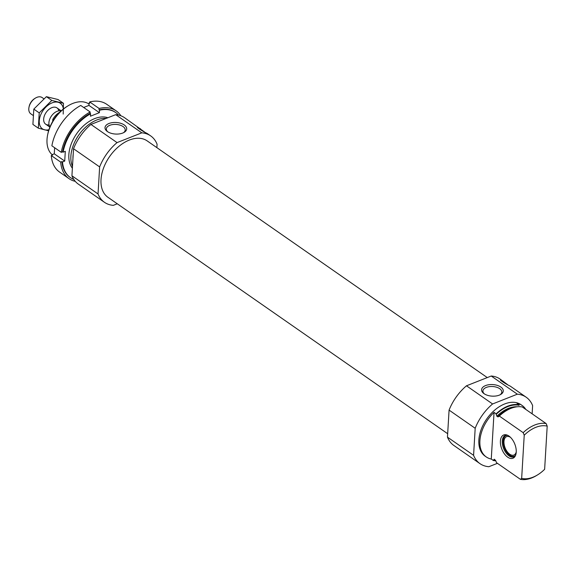 <?xml version="1.0" encoding="UTF-8"?>
<svg xmlns="http://www.w3.org/2000/svg" width="576" height="576" viewBox="0 0 576 576"><rect width="100%" height="100%" fill="white"/><g stroke="black" fill="none" stroke-linecap="round" stroke-linejoin="round"><path stroke-width="0.86" d="M123.43 132.739A9.446 5.04 3.4 0 0 125.208 130.025A9.446 5.04 3.4 0 0 116.071 124.43A9.446 5.04 3.4 0 0 106.344 128.902A9.446 5.04 3.4 0 0 107.784 131.81M525.809 409.421A31.378 20.002 124.8 0 0 522.065 405.425A31.378 20.002 124.8 0 0 517.018 403.308L519.106 404.762A31.378 20.002 124.8 0 0 496.13 413.834L494.042 412.38A31.378 20.002 124.8 0 0 486.223 456.926A31.378 20.002 124.8 0 0 491.27 459.05L493.358 460.505A31.378 20.002 124.8 0 0 495.756 460.786M522.065 405.425L521.021 404.698A31.378 20.002 124.8 0 0 486.684 419.026A31.378 20.002 124.8 0 0 485.179 456.206L486.223 456.926M493.358 460.505L494.302 459.245L495.677 460.591L496.541 462.715L520.409 479.326A31.378 20.002 124.8 0 0 536.789 475.373L537.739 474.79A29.556 18.842 124.8 0 0 544.637 469.296L547.2 426.139A29.556 18.842 124.8 0 0 524.225 435.218L523.181 432.662L499.32 416.052L498.276 416.844L496.858 416.254L496.13 413.834M519.106 404.762L519.077 405.317A30.794 19.627 124.8 0 0 496.102 414.389M523.181 432.662A31.378 20.002 124.8 0 1 546.156 423.583L522.295 406.98A31.378 20.002 124.8 0 0 505.908 410.933A31.378 20.002 124.8 0 0 499.32 416.052M520.409 479.326L521.662 478.368A29.556 18.842 124.8 0 0 537.739 474.79M546.156 423.583L547.2 426.139M521.662 478.368L524.225 435.218M507.492 384.559L500.105 379.073A40.457 25.79 124.8 0 0 491.234 376.02L517.342 394.186L492.588 403.963A40.457 25.79 124.8 0 0 475.186 428.278L473.58 455.314A40.457 25.79 124.8 0 0 479.988 463.658A40.457 25.79 124.8 0 0 488.858 466.711L497.426 463.334M532.13 413.827L532.62 405.59A40.457 25.79 124.8 0 0 526.212 397.246A40.457 25.79 124.8 0 0 517.342 394.186M503.539 381.463L500.378 380.081C502.927 382.147 506.218 384.163 510.242 386.129L526.212 397.246M491.234 376.02L466.481 385.798A40.457 25.79 124.8 0 0 449.078 410.105L447.466 437.141A40.457 25.79 124.8 0 0 453.881 445.486L479.988 463.658M144.482 131.926L124.56 117.713A40.457 25.79 124.8 0 0 115.69 114.66L90.936 124.438A40.457 25.79 124.8 0 0 73.534 148.745L71.928 175.781A40.457 25.79 124.8 0 0 78.343 184.126L104.45 202.298A40.457 25.79 124.8 0 0 113.321 205.351L117.288 203.789M156.881 147.65L157.082 144.23A40.457 25.79 124.8 0 0 150.667 135.886A40.457 25.79 124.8 0 0 141.797 132.833L115.69 114.66M140.53 128.83L137.369 127.44C139.918 129.514 143.208 131.53 147.233 133.495L150.667 135.886M89.021 104.047A31.378 20.002 124.8 0 0 67.759 105.998L66.816 106.582A29.556 18.842 124.8 0 0 47.844 133.841L47.621 134.935A31.378 20.002 124.8 0 0 52.092 154.678M67.759 105.998A31.378 20.002 124.8 0 0 47.621 134.935M106.207 118.404A31.378 20.002 124.8 0 0 78.847 134.921A31.378 20.002 124.8 0 0 72.482 166.399M141.797 132.833L117.05 142.603A40.457 25.79 124.8 0 0 99.641 166.918L98.035 193.954L71.928 175.781M99.641 166.918L73.534 148.745M98.035 193.954A40.457 25.79 124.8 0 0 104.45 202.298M107.453 131.587A10.865 5.796 3.4 0 0 124.049 132.415A10.865 5.796 3.4 0 0 123.494 124.481A10.865 5.796 3.4 0 0 108.698 123.602A10.865 5.796 3.4 0 0 107.215 131.414A10.865 5.796 3.4 0 0 107.453 131.587M117.05 142.603L90.936 124.438M487.267 377.582L147.182 140.897A34.344 21.895 124.8 0 0 109.591 156.586A34.344 21.895 124.8 0 0 107.935 197.287L447.674 433.721M449.078 410.105L475.186 428.278M447.466 437.141L473.58 455.314M484.034 393.674A10.865 5.796 3.4 0 0 500.63 394.502A10.865 5.796 3.4 0 0 500.083 386.568A10.865 5.796 3.4 0 0 485.287 385.69A10.865 5.796 3.4 0 0 483.797 393.502A10.865 5.796 3.4 0 0 484.034 393.674M466.481 385.798L492.588 403.963M516.233 452.124A12.514 6.955 -111.6 0 0 506.585 434.894A12.514 6.955 -111.6 0 0 501.847 449.172A12.514 6.955 -111.6 0 0 515.059 456.365A12.514 6.955 -111.6 0 0 516.233 452.124M494.042 412.38L491.27 459.05M515.419 455.688A11.556 6.43 68.4 0 1 513.842 456.862A11.556 6.43 68.4 0 1 503.618 448.474A11.556 6.43 68.4 0 1 505.354 435.362A11.556 6.43 68.4 0 1 507.305 435.146M514.462 456.552A11.556 6.43 68.4 0 1 512.482 456.437L511.776 456.242A11.081 6.163 68.4 0 1 504.504 448.128A11.081 6.163 68.4 0 1 504.266 437.227A11.081 6.163 68.4 0 1 507.686 435.312M504.266 437.227L504.648 436.608A11.556 6.43 68.4 0 1 506.016 435.168M515.585 455.306A11.081 6.163 68.4 0 1 511.776 456.242M516.247 451.937A9.907 5.508 68.4 0 1 513.878 455.076A9.907 5.508 68.4 0 1 505.109 447.883A9.907 5.508 68.4 0 1 506.599 436.644A9.907 5.508 68.4 0 1 510.473 437.321M500.018 394.826A9.446 5.04 3.4 0 0 501.797 392.112A9.446 5.04 3.4 0 0 492.66 386.518A9.446 5.04 3.4 0 0 482.926 390.989A9.446 5.04 3.4 0 0 484.373 393.898M120.866 115.783A41.285 26.316 124.8 0 0 116.158 110.858A41.285 26.316 124.8 0 0 99.094 108.461L89.69 101.923A41.285 26.316 124.8 0 1 106.754 104.321L116.158 110.858M90.158 111.989A41.285 26.316 124.8 0 0 61.265 152.345L51.869 145.8A41.285 26.316 124.8 0 1 80.755 105.451L90.158 111.989L90.072 113.4L90.598 113.767A39.629 25.265 124.8 0 0 63.079 152.194L62.554 151.834L61.265 152.345M89.64 102.845A39.629 25.265 124.8 0 0 89.086 102.967L89.611 103.327L89.69 101.923M115.474 112.399A39.629 25.265 124.8 0 0 115.214 112.212A39.629 25.265 124.8 0 0 99.007 109.872L99.533 110.232A39.629 25.265 124.8 0 1 115.733 112.579A39.629 25.265 124.8 0 1 118.577 115.099M90.072 113.4A39.629 25.265 124.8 0 0 62.554 151.834M99.007 109.872L99.094 108.461M68.99 178.625A41.285 26.316 124.8 0 1 60.689 162.101L51.286 155.563A41.285 26.316 124.8 0 0 59.594 172.087L68.99 178.625A41.285 26.316 124.8 0 0 75.24 181.332M107.863 117.749A31.378 20.002 124.8 0 0 89.582 121.19A31.378 20.002 124.8 0 0 69.444 150.127A31.378 20.002 124.8 0 0 68.846 154.685A31.378 20.002 124.8 0 0 72.374 168.214M60.689 162.101L61.978 161.597L62.496 161.957A39.629 25.265 124.8 0 0 70.459 177.638A39.629 25.265 124.8 0 0 73.807 179.424M90.598 113.767L90.454 116.194L99.389 112.666L99.533 110.232M62.496 161.957L64.721 161.078L65.304 151.315L63.079 152.194M54.641 147.73L54.281 153.814L52.056 154.692A39.629 25.265 124.8 0 0 52.106 155.239M83.671 107.482L88.942 105.401L89.086 102.967M52.056 154.692L52.574 155.052L51.286 155.563M61.978 161.597A39.629 25.265 124.8 0 0 69.934 177.271A39.629 25.265 124.8 0 0 70.2 177.451M54.281 153.814L64.721 161.078M88.942 105.401L99.389 112.666M59.839 112.154A13.212 8.424 124.8 0 0 52.812 119.347L52.69 121.435M52.812 119.347L53.618 119.909M43.862 98.77L42.12 97.56A9.907 6.314 124.8 0 0 35.352 98.136L34.69 98.546A8.64 5.508 124.8 0 0 29.146 106.517L28.987 107.273A9.907 6.314 124.8 0 0 28.8 108.713A9.907 6.314 124.8 0 0 30.802 113.825L33.019 115.366M35.352 98.136A9.907 6.314 124.8 0 0 28.987 107.273M61.049 110.988A9.907 6.314 124.8 0 0 53.294 113.839A9.907 6.314 124.8 0 0 48.917 122.717A9.907 6.314 124.8 0 0 49.975 126.914M48.931 129.73A15.602 9.95 -55.2 0 1 39.341 119.902A15.602 9.95 -55.2 0 1 52.106 102.859A15.602 9.95 -55.2 0 1 63.338 109.037M49.068 124.877A9.907 6.314 -55.2 0 1 43.855 117.619A9.907 6.314 -55.2 0 1 50.213 108.482A9.907 6.314 -55.2 0 1 51.818 107.669A9.907 6.314 -55.2 0 1 58.831 110.851M63.202 114.077L63.475 103.298L51.804 100.44L39.226 112.882L38.318 128.174L48.607 130.781M39.226 112.882L33.811 109.109L46.39 96.674L58.061 99.533L63.475 103.298M38.318 128.174L32.904 124.409L33.811 109.109M51.804 100.44L46.39 96.674M493.394 459.943A30.794 19.627 124.8 0 0 495.497 460.246M517.219 406.778A29.477 18.792 124.8 0 0 496.858 416.254M511.726 408.074A29.477 18.792 124.8 0 0 497.664 416.815M505.908 410.933L505.123 411.415A29.866 19.037 124.8 0 0 498.276 416.844M73.21 154.159A29.866 19.037 124.8 0 0 72.958 158.393M115.214 112.212L115.733 112.579M69.934 177.271L70.459 177.638M45.662 124.164L49.889 127.109M56.981 107.906L61.207 110.844"/></g></svg>
